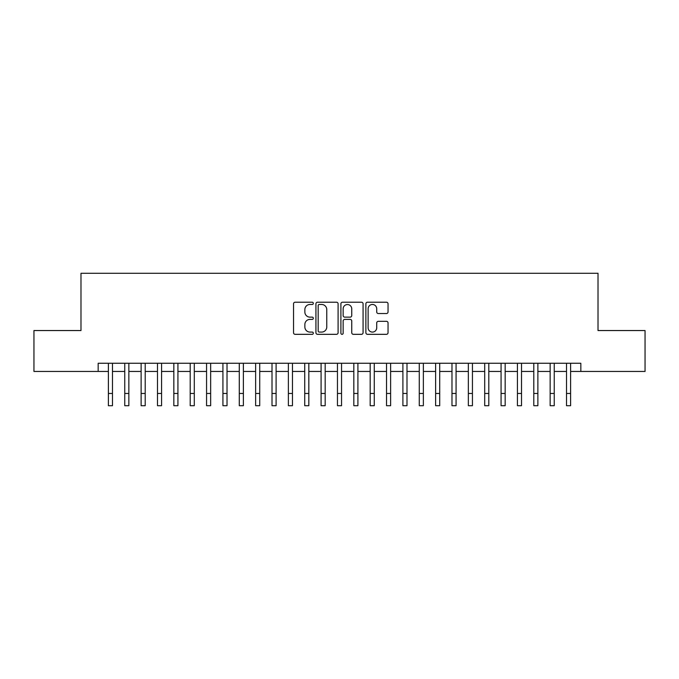 <?xml version="1.0" encoding="UTF-8"?>
<svg xmlns="http://www.w3.org/2000/svg" width="679" height="679" viewBox="0 0 679 679"><rect width="100%" height="100%" fill="white"/><g stroke="black" fill="none" stroke-linecap="round" stroke-linejoin="round"><path stroke-width="1.02" d="M313.325 303.335A1.12 1.12 0 0 0 312.196 302.214L295.136 302.214A1.604 1.604 0 0 0 293.532 303.819L293.532 332.727A1.604 1.604 0 0 0 295.136 334.331L312.196 334.331A1.12 1.12 0 0 0 313.325 333.211A1.12 1.12 0 0 0 312.196 332.082L309.989 332.082A5.135 5.135 0 0 1 304.854 326.947L304.854 324.537A5.135 5.135 0 0 1 309.989 319.393L312.196 319.393A1.12 1.12 0 0 0 313.325 318.273A1.12 1.12 0 0 0 312.196 317.144L309.989 317.144A5.135 5.135 0 0 1 304.854 312.009L304.854 309.599A5.135 5.135 0 0 1 309.989 304.464L312.196 304.464A1.12 1.12 0 0 0 313.325 303.335M386.436 313.537A1.604 1.604 0 0 0 388.04 311.924L388.04 303.819A1.604 1.604 0 0 0 386.436 302.214L367.483 302.214A1.604 1.604 0 0 0 365.879 303.819L365.879 332.727A1.604 1.604 0 0 0 367.483 334.331L386.436 334.331A1.604 1.604 0 0 0 388.04 332.727L388.04 322.932A1.604 1.604 0 0 0 386.436 321.32L378.322 321.32A1.604 1.604 0 0 0 376.718 322.932L376.718 327.787A4.295 4.295 0 0 1 372.423 332.082A4.295 4.295 0 0 1 368.128 327.787L368.128 308.758A4.295 4.295 0 0 1 372.423 304.464A4.295 4.295 0 0 1 376.718 308.758L376.718 311.924A1.604 1.604 0 0 0 378.322 313.537L386.436 313.537M98.166 371.447L33.95 371.447L33.95 330.546L80.988 330.546L80.988 273.281L598.012 273.281L598.012 330.546L645.05 330.546L645.05 371.447L580.834 371.447L580.834 363.265L98.166 363.265L98.166 371.447L108.394 371.447M338.091 303.819A1.604 1.604 0 0 0 336.487 302.214L317.534 302.214A1.604 1.604 0 0 0 315.93 303.819L315.93 332.727A1.604 1.604 0 0 0 317.534 334.331L336.487 334.331A1.604 1.604 0 0 0 338.091 332.727L338.091 303.819M342.513 302.214L361.466 302.214A1.604 1.604 0 0 1 363.07 303.819L363.07 332.727A1.604 1.604 0 0 1 361.466 334.331L353.352 334.331A1.604 1.604 0 0 1 351.747 332.727L351.747 320.997A1.604 1.604 0 0 0 350.143 319.393L344.762 319.393A1.604 1.604 0 0 0 343.15 320.997L343.15 333.211A1.12 1.12 0 0 1 342.029 334.331A1.12 1.12 0 0 1 340.909 333.211L340.909 303.819A1.604 1.604 0 0 1 342.513 302.214M112.485 371.447L124.758 371.447M128.849 371.447L141.122 371.447M145.204 371.447L157.477 371.447M161.568 371.447L173.841 371.447M177.932 371.447L190.205 371.447M194.296 371.447L206.56 371.447M210.651 371.447L222.924 371.447M227.015 371.447L239.288 371.447M243.379 371.447L255.643 371.447M259.734 371.447L272.007 371.447M276.098 371.447L288.371 371.447M292.462 371.447L304.735 371.447M308.826 371.447L321.091 371.447M325.182 371.447L337.455 371.447M341.545 371.447L353.818 371.447M357.909 371.447L370.174 371.447M374.265 371.447L386.538 371.447M390.629 371.447L402.902 371.447M406.993 371.447L419.266 371.447M423.357 371.447L435.621 371.447M439.712 371.447L451.985 371.447M456.076 371.447L468.349 371.447M472.44 371.447L484.704 371.447M488.795 371.447L501.068 371.447M505.159 371.447L517.432 371.447M521.523 371.447L533.796 371.447M537.878 371.447L550.151 371.447M554.242 371.447L566.515 371.447M570.606 371.447L580.834 371.447M319.308 304.464A1.12 1.12 0 0 0 318.179 305.584L318.179 330.962A1.12 1.12 0 0 0 319.308 332.082L321.634 332.082A5.135 5.135 0 0 0 326.769 326.947L326.769 309.599A5.135 5.135 0 0 0 321.634 304.464L319.308 304.464M351.747 308.835A4.295 4.295 0 0 0 347.453 304.54A4.295 4.295 0 0 0 343.15 308.835L343.15 315.54A1.604 1.604 0 0 0 344.762 317.144L350.143 317.144A1.604 1.604 0 0 0 351.747 315.54L351.747 308.835M108.394 393.455L112.485 393.455L112.485 405.719L108.394 405.719L108.394 363.265M112.485 393.455L112.485 363.265M124.758 405.719L128.849 405.719L124.758 405.719L124.758 363.265M128.849 405.719L128.849 363.265M141.122 405.719L145.204 405.719L141.122 405.719L141.122 363.265M145.204 405.719L145.204 363.265M157.477 405.719L161.568 405.719L157.477 405.719L157.477 363.265M161.568 405.719L161.568 363.265M173.841 405.719L177.932 405.719L173.841 405.719L173.841 363.265M177.932 405.719L177.932 363.265M190.205 405.719L194.296 405.719L190.205 405.719L190.205 363.265M194.296 405.719L194.296 363.265M206.56 405.719L210.651 405.719L206.56 405.719L206.56 363.265M210.651 405.719L210.651 363.265M222.924 405.719L227.015 405.719L222.924 405.719L222.924 363.265M227.015 405.719L227.015 363.265M239.288 405.719L243.379 405.719L239.288 405.719L239.288 363.265M243.379 405.719L243.379 363.265M255.643 405.719L259.734 405.719L255.643 405.719L255.643 363.265M259.734 405.719L259.734 363.265M272.007 405.719L276.098 405.719L272.007 405.719L272.007 363.265M276.098 405.719L276.098 363.265M288.371 405.719L292.462 405.719L288.371 405.719L288.371 363.265M292.462 405.719L292.462 363.265M304.735 405.719L308.826 405.719L304.735 405.719L304.735 363.265M308.826 405.719L308.826 363.265M321.091 405.719L325.182 405.719L321.091 405.719L321.091 363.265M325.182 405.719L325.182 363.265M337.455 405.719L341.545 405.719L337.455 405.719L337.455 363.265M341.545 405.719L341.545 363.265M353.818 405.719L357.909 405.719L353.818 405.719L353.818 363.265M357.909 405.719L357.909 363.265M370.174 405.719L374.265 405.719L370.174 405.719L370.174 363.265M374.265 405.719L374.265 363.265M386.538 405.719L390.629 405.719L386.538 405.719L386.538 363.265M390.629 405.719L390.629 363.265M402.902 405.719L406.993 405.719L402.902 405.719L402.902 363.265M406.993 405.719L406.993 363.265M419.266 405.719L423.357 405.719L419.266 405.719L419.266 363.265M423.357 405.719L423.357 363.265M435.621 405.719L439.712 405.719L435.621 405.719L435.621 363.265M439.712 405.719L439.712 363.265M451.985 405.719L456.076 405.719L451.985 405.719L451.985 363.265M456.076 405.719L456.076 363.265M468.349 405.719L472.44 405.719L468.349 405.719L468.349 363.265M472.44 405.719L472.44 363.265M484.704 405.719L488.795 405.719L484.704 405.719L484.704 363.265M488.795 405.719L488.795 363.265M501.068 405.719L505.159 405.719L501.068 405.719L501.068 363.265M505.159 405.719L505.159 363.265M517.432 405.719L521.523 405.719L517.432 405.719L517.432 363.265M521.523 405.719L521.523 363.265M533.796 405.719L537.878 405.719L533.796 405.719L533.796 363.265M537.878 405.719L537.878 363.265M550.151 405.719L554.242 405.719L550.151 405.719L550.151 363.265M554.242 405.719L554.242 363.265M566.515 405.719L570.606 405.719L566.515 405.719L566.515 363.265M570.606 405.719L570.606 363.265M124.758 393.455L128.849 393.455M141.122 393.455L145.204 393.455M157.477 393.455L161.568 393.455M173.841 393.455L177.932 393.455M190.205 393.455L194.296 393.455M206.56 393.455L210.651 393.455M222.924 393.455L227.015 393.455M239.288 393.455L243.379 393.455M255.643 393.455L259.734 393.455M272.007 393.455L276.098 393.455M288.371 393.455L292.462 393.455M304.735 393.455L308.826 393.455M321.091 393.455L325.182 393.455M337.455 393.455L341.545 393.455M353.818 393.455L357.909 393.455M370.174 393.455L374.265 393.455M386.538 393.455L390.629 393.455M402.902 393.455L406.993 393.455M419.266 393.455L423.357 393.455M435.621 393.455L439.712 393.455M451.985 393.455L456.076 393.455M468.349 393.455L472.44 393.455M484.704 393.455L488.795 393.455M501.068 393.455L505.159 393.455M517.432 393.455L521.523 393.455M533.796 393.455L537.878 393.455M550.151 393.455L554.242 393.455M566.515 393.455L570.606 393.455"/></g></svg>
